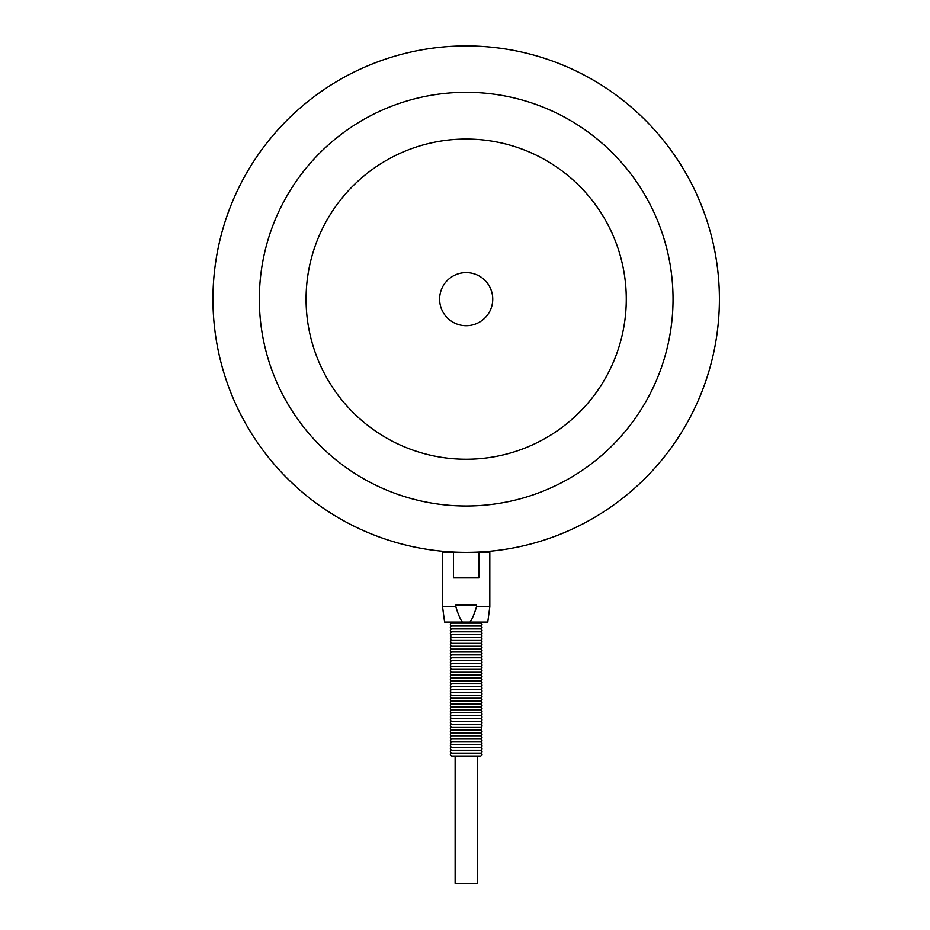 <?xml version="1.0" encoding="UTF-8"?>
<svg xmlns="http://www.w3.org/2000/svg" width="930" height="930" viewBox="0 0 930 930"><rect width="100%" height="100%" fill="white"/><g stroke="black" fill="none" stroke-linecap="round" stroke-linejoin="round"><path stroke-width="1.4" d="M482.019 622.065L480.624 623.123L451.736 623.123C449.876 624.077 449.876 625.041 451.736 626.018C449.876 626.971 449.876 627.924 451.736 628.901C449.876 629.854 449.876 630.819 451.736 631.796C449.876 632.749 449.876 633.702 451.736 634.679C449.876 635.632 449.876 636.597 451.736 637.573C449.876 638.526 449.876 639.491 451.736 640.456C449.876 641.409 449.876 642.374 451.736 643.351C449.876 644.304 449.876 645.269 451.736 646.245C449.876 647.187 449.876 648.152 451.736 649.128C449.876 650.082 449.876 651.047 451.736 652.023C449.876 652.965 449.876 653.93 451.736 654.906C449.876 655.859 449.876 656.824 451.736 657.801C449.876 658.742 449.876 659.707 451.736 660.684C449.876 661.637 449.876 662.602 451.736 663.578C449.876 664.532 449.876 665.485 451.736 666.461C449.876 667.415 449.876 668.379 451.736 669.356C449.876 670.309 449.876 671.262 451.736 672.239C449.876 673.192 449.876 674.157 451.736 675.134C449.876 676.087 449.876 677.052 451.736 678.017C449.876 678.97 449.876 679.935 451.736 680.911C449.876 681.864 449.876 682.829 451.736 683.806C449.876 684.747 449.876 685.712 451.736 686.689C449.876 687.642 449.876 688.607 451.736 689.583C449.876 690.525 449.876 691.49 451.736 692.466C449.876 693.42 449.876 694.385 451.736 695.361C449.876 696.303 449.876 697.268 451.736 698.244C449.876 699.197 449.876 700.162 451.736 701.139C449.876 702.092 449.876 703.045 451.736 704.022C449.876 704.975 449.876 705.94 451.736 706.916C449.876 707.87 449.876 708.823 451.736 709.799C449.876 710.753 449.876 711.717 451.736 712.694C449.876 713.647 449.876 714.612 451.736 715.577C449.876 716.53 449.876 717.495 451.736 718.471C449.876 719.425 449.876 720.39 451.736 721.366C449.876 722.308 449.876 723.273 451.736 724.249C449.876 725.202 449.876 726.167 451.736 727.144C449.876 728.085 449.876 729.05 451.736 730.027C449.876 730.98 449.876 731.945 451.736 732.921C449.876 733.863 449.876 734.828 451.736 735.804C449.876 736.758 449.876 737.723 451.736 738.699C449.876 739.652 449.876 740.606 451.736 741.582C449.876 742.535 449.876 743.5 451.736 744.477C449.876 745.43 449.876 746.383 451.736 747.36C449.876 748.313 449.876 749.278 451.736 750.254C449.876 751.208 449.876 752.172 451.736 753.137C449.876 754.091 449.876 755.055 451.736 756.032L480.624 756.032C482.484 755.079 482.484 754.114 480.624 753.137L451.736 753.137M480.624 753.137C482.484 752.196 482.484 751.231 480.624 750.254C482.484 749.301 482.484 748.336 480.624 747.36C482.484 746.418 482.484 745.453 480.624 744.477C482.484 743.523 482.484 742.559 480.624 741.582C482.484 740.629 482.484 739.676 480.624 738.699C482.484 737.746 482.484 736.781 480.624 735.804C482.484 734.851 482.484 733.898 480.624 732.921C482.484 731.968 482.484 731.003 480.624 730.027C482.193 728.26 482.193 727.295 480.624 727.144C482.484 726.191 482.484 725.226 480.624 724.249C482.484 723.296 482.484 722.331 480.624 721.366C482.484 720.413 482.484 719.448 480.624 718.471C482.484 717.518 482.484 716.553 480.624 715.577C482.484 714.635 482.484 713.67 480.624 712.694C482.484 711.741 482.484 710.776 480.624 709.799C482.484 708.858 482.484 707.893 480.624 706.916C482.484 705.963 482.484 704.998 480.624 704.022C482.484 703.068 482.484 702.115 480.624 701.139C482.484 700.185 482.484 699.221 480.624 698.244C482.484 697.291 482.484 696.338 480.624 695.361C482.484 694.408 482.484 693.443 480.624 692.466C482.484 691.513 482.484 690.548 480.624 689.583C482.484 688.63 482.484 687.665 480.624 686.689C482.484 685.736 482.484 684.771 480.624 683.806C482.484 682.853 482.484 681.888 480.624 680.911C482.484 679.958 482.484 678.993 480.624 678.017C482.484 677.075 482.484 676.11 480.624 675.134C482.484 674.18 482.484 673.215 480.624 672.239C482.484 671.297 482.484 670.332 480.624 669.356C482.484 668.403 482.484 667.438 480.624 666.461C482.484 665.508 482.484 664.555 480.624 663.578C482.484 662.625 482.484 661.66 480.624 660.684C482.484 659.73 482.484 658.777 480.624 657.801C482.484 656.847 482.484 655.883 480.624 654.906C482.484 653.953 482.484 652.988 480.624 652.023C482.484 651.07 482.484 650.105 480.624 649.128C482.484 648.175 482.484 647.21 480.624 646.245C482.484 645.292 482.484 644.327 480.624 643.351C482.484 642.398 482.484 641.433 480.624 640.456C482.484 639.514 482.484 638.55 480.624 637.573C482.484 636.62 482.484 635.655 480.624 634.679C482.484 633.725 482.484 632.772 480.624 631.796C482.484 630.842 482.484 629.877 480.624 628.901C482.484 627.948 482.484 626.994 480.624 626.018L451.736 626.018M480.624 628.901L451.736 628.901M480.624 631.796L451.736 631.796M480.624 634.679L451.736 634.679M480.624 637.573L451.736 637.573M480.624 640.456L451.736 640.456M480.624 643.351L451.736 643.351M480.624 646.245L451.736 646.245M480.624 649.128L451.736 649.128M480.624 652.023L451.736 652.023M480.624 654.906L451.736 654.906M480.624 657.801L451.736 657.801M480.624 660.684L451.736 660.684M480.624 663.578L451.736 663.578M480.624 666.461L451.736 666.461M480.624 669.356L451.736 669.356M480.624 672.239L451.736 672.239M480.624 675.134L451.736 675.134M480.624 678.017L451.736 678.017M480.624 680.911L451.736 680.911M480.624 683.806L451.736 683.806M480.624 686.689L451.736 686.689M480.624 689.583L451.736 689.583M480.624 692.466L451.736 692.466M480.624 695.361L451.736 695.361M480.624 698.244L451.736 698.244M480.624 701.139L451.736 701.139M480.624 704.022L451.736 704.022M480.624 706.916L451.736 706.916M480.624 709.799L451.736 709.799M480.624 712.694L451.736 712.694M480.624 715.577L451.736 715.577M480.624 718.471L451.736 718.471M480.624 721.366L451.736 721.366M480.624 724.249L451.736 724.249M480.624 727.144L451.736 727.144M480.624 730.027L451.736 730.027M480.624 732.921L451.736 732.921M480.624 735.804L451.736 735.804M480.624 738.699L451.736 738.699M480.624 741.582L451.736 741.582M480.624 744.477L451.736 744.477M480.624 747.36L451.736 747.36M480.624 750.254L451.736 750.254M439.623 299.146A26.552 26.552 0 0 1 479.462 276.152A26.552 26.552 0 0 1 479.462 322.14A26.552 26.552 0 0 1 439.623 299.146M306.075 299.146A160.1 160.1 0 0 1 546.224 160.495A160.1 160.1 0 0 1 546.224 437.798A160.1 160.1 0 0 1 306.075 299.146M259.342 299.146A206.832 206.832 0 0 1 569.602 120.017A206.832 206.832 0 0 1 569.602 478.276A206.832 206.832 0 0 1 259.342 299.146M212.947 299.146A253.239 253.239 0 0 1 592.794 79.841A253.239 253.239 0 0 1 592.794 518.452A253.239 253.239 0 0 1 212.947 299.146M489.808 606.767L489.808 552.385L466.174 552.385C491.784 551.537 491.784 551.537 466.174 552.385C440.576 551.537 440.576 551.537 466.174 552.385L442.552 552.385L442.552 606.767L455.851 606.767L455.851 605.07L476.509 605.07L476.509 606.767C474.242 614.23 472.068 619.334 469.999 622.065L487.762 622.065L489.808 606.767L476.509 606.767M478.938 552.385L478.938 577.879L453.422 577.879L453.422 552.385M455.13 756.032L455.13 883.5L477.23 883.5L477.23 756.032M442.552 606.767L444.598 622.065L462.361 622.065C460.292 619.334 458.118 614.23 455.851 606.767M469.999 622.065L462.361 622.065M450.341 622.065L451.736 623.123M480.624 626.018C482.484 625.065 482.484 624.1 480.624 623.123M485.995 551.606L487.425 552.385M446.365 551.606L444.935 552.385"/></g></svg>
